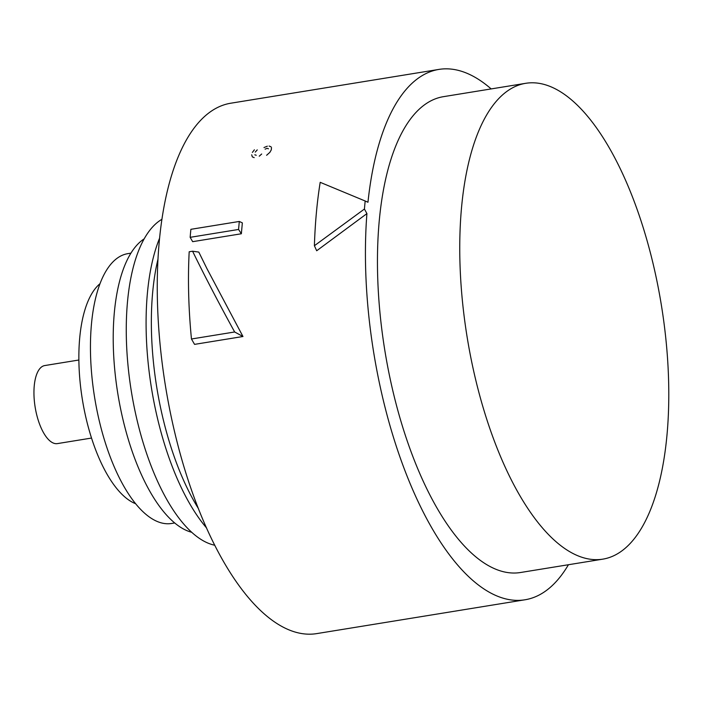 <?xml version="1.0" encoding="UTF-8"?>
<svg xmlns="http://www.w3.org/2000/svg" width="703" height="703" viewBox="0 0 703 703"><rect width="100%" height="100%" fill="white"/><g stroke="black" fill="none" stroke-linecap="round" stroke-linejoin="round"><path stroke-width="1.05" d="M266.613 155.275L269.873 152.34L271.305 149.818L271.49 147.586M91.539 438.057L57.418 443.602A39.535 16.143 -99.2 0 1 35.15 407.169A39.535 16.143 -99.2 0 1 44.746 365.56L78.868 360.015M135.679 503.735A114.571 46.785 -99.2 0 1 82.365 399.497A114.571 46.785 -99.2 0 1 99.949 283.748M366.922 213.607A268.66 109.703 80.8 0 0 365.525 242.834A268.66 109.703 80.8 0 0 525.036 599.773L316.86 633.588A268.66 109.703 -99.2 0 1 157.349 276.639A268.66 109.703 -99.2 0 1 230.716 103.227L438.892 69.412A268.66 109.703 80.8 0 0 367.959 202.253L365.173 200.996A274.794 112.208 80.8 0 0 364.435 209.028L366.922 213.607L316.684 250.76L314.399 245.725L364.435 209.028M365.173 200.996L320.199 182.323C317.044 201.91 315.111 223.044 314.399 245.725M238.563 229.459L239.301 221.454L190.882 229.319A274.794 112.208 80.8 0 0 190.153 237.324L192.657 241.674L241.357 233.765L238.563 229.459L190.153 237.324M239.301 221.454L242.35 222.877L241.357 233.765M198.8 252.087L206.919 268.59L242.966 336.509L194.555 344.373L191.462 338.995L234.653 331.983C218.967 303.441 204.942 276.516 192.578 251.217L198.8 252.087M234.653 331.983L242.966 336.509M192.578 251.217L189.186 251.771A274.794 112.208 80.8 0 0 191.462 338.995M525.036 599.773A268.66 109.703 80.8 0 0 568.437 564.729M491.151 88.921A268.66 109.703 80.8 0 0 438.892 69.412M602.91 559.131L520.607 572.497A241.024 98.42 -99.2 0 1 384.822 350.375A241.024 98.42 -99.2 0 1 443.321 96.689L525.624 83.323A241.024 98.42 80.8 0 0 467.117 337.001A241.024 98.42 80.8 0 0 602.91 559.131A241.024 98.42 80.8 0 0 666.374 344.101A241.024 98.42 80.8 0 0 525.624 83.323M174.722 522.962L171.62 523.463A136.672 55.809 -99.2 0 1 94.624 397.503A136.672 55.809 -99.2 0 1 127.797 253.651L130.899 253.15M191.778 532.303A151.004 61.662 -99.2 0 1 117.832 393.733A151.004 61.662 -99.2 0 1 144.124 238.888M214.828 545.247A167.086 68.226 -99.2 0 1 131.373 391.536A167.086 68.226 -99.2 0 1 161.892 219.318M206.629 528.032A176.638 72.128 -99.2 0 1 159.563 238.238M198.501 508.7A176.638 72.128 -99.2 0 1 157.973 259.152M254.389 149.809L252.386 152.419M251.7 154.801L252.342 156.901L254.196 157.63M259.266 156.189L261.683 154.001M265.119 149.159L267.043 148.315L268.458 148.79M271.059 146.804L269.108 146.048M267.351 146.18L263.976 147.56M256.235 155.249L254.802 154.792M255.251 152.094L257.254 149.871"/></g></svg>
